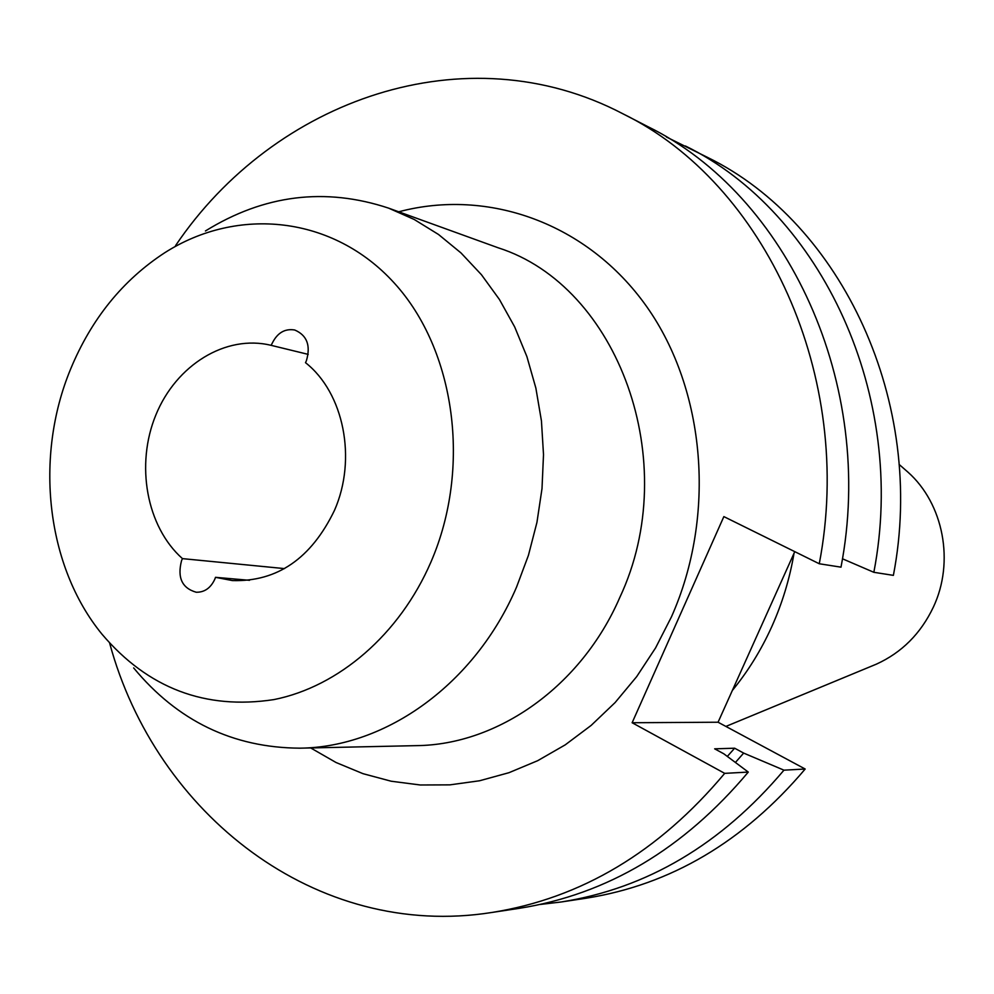 <?xml version="1.0" encoding="UTF-8"?>
<svg xmlns="http://www.w3.org/2000/svg" width="994" height="994" viewBox="0 0 994 994"><rect width="100%" height="100%" fill="white"/><g stroke="black" fill="none" stroke-linecap="round" stroke-linejoin="round"><path stroke-width="1.49" d="M181.591 560.504C177.131 577.589 182.001 588.175 196.228 592.238C204.453 592.387 210.629 588.075 214.779 579.291L215.512 577.328L232.41 580.583C277.214 581.888 311.234 558.479 334.469 510.382C357.157 458.905 343.812 392.742 305.506 362.673L306.4 360.735C310.886 345.527 306.997 335.276 294.733 330.008C284.856 328.368 277.326 332.841 272.132 343.415L271.051 345.328C225.775 334.232 176.186 365.022 155.884 414.92C135.321 464.695 146.466 526.696 182.461 558.628L181.591 560.504M249.506 580.31L215.512 577.328M308.19 354.373L271.387 345.403M871.924 666.005L876.385 664.154C901.782 652.586 920.755 633.6 933.316 607.21C954.749 561.995 943.53 503.722 907.932 472.125L904.291 468.944M732.342 690.482C748.097 671.223 761.255 649.927 771.804 626.593C782.29 603.221 789.708 578.781 794.032 553.26M430.924 562.07C471.752 467.863 455.364 349.863 394.233 283.004C333.189 215.81 237.864 206.031 164.706 252.762C122.784 280.146 91.423 318.888 70.636 369.01C34.107 457.016 46.258 566.257 102.047 634.259C147.994 688.295 205.286 710.076 273.946 699.59C338.681 686.668 399.6 634.47 430.924 562.07M133.656 667.918C177.578 721.01 232.994 747.761 299.89 748.171C386.268 747.376 475.244 683.735 516.569 587.056L528.423 555.36L536.946 522.372L542.003 488.613L543.507 454.631L541.444 420.934L535.865 388.082L526.895 356.585L514.668 326.902L499.435 299.492L481.456 274.729L461.03 252.961L438.503 234.472L414.225 219.475L388.592 208.131C325.075 187.108 264.019 194.725 205.423 230.981M540.326 904.441L561.225 901.98C647.032 888.363 721.271 844.428 783.955 770.164L805.177 769.021L718.066 722.228L794.753 551.658M561.225 901.98L586.199 898.203C670.639 884.797 743.636 841.732 805.177 769.021M109.638 643.118C155.909 814.173 316.291 940.274 491.732 912.492C581.229 898.315 658.885 851.933 724.701 773.357L748.283 772.077C683.71 848.938 607.396 894.351 519.353 908.317L491.732 912.492M783.955 770.164L743.661 753.092L734.641 748.209L714.661 748.83L723.806 753.8L748.283 772.077M735.411 762.46L743.661 753.092M727.322 756.422L734.641 748.209M842.427 558.765L873.85 572.308L893.382 575.364C926.706 402.508 841.719 223.016 707.84 157.549L666.378 136.973M873.85 572.308C907.882 395.662 821.404 212.443 685.4 145.981M622.915 113.801C764.746 182.958 855.3 376.527 819.267 563.76L840.999 567.164C876.236 384.144 787.285 194.687 647.753 126.586L622.915 113.801C466.037 31.609 274.307 99.127 175.578 245.593L176.286 245.953M819.267 563.76L723.856 516.607L632.134 722.737L724.701 773.357M182.461 558.628L284.532 568.605M632.134 722.737L718.066 722.228M299.89 748.171L416.474 745.637C498.019 744.841 581.341 686.258 619.796 597.493C683.363 462.073 618.069 285.899 498.242 247.817L388.592 208.131M398.731 211.797C488.029 188.015 587.479 222.991 646.659 306.562C705.715 390.046 716.488 515.762 671.41 616.939L655.568 647.926L636.707 676.603L615.112 702.559L591.157 725.409L565.213 744.866L537.692 760.683L509.003 772.686L479.593 780.762L449.884 784.862L420.276 784.987L391.189 781.222L362.996 773.667L336.047 762.51L310.675 747.935M907.932 472.125L899.098 464.409M876.385 664.154L725.893 726.428"/></g></svg>
